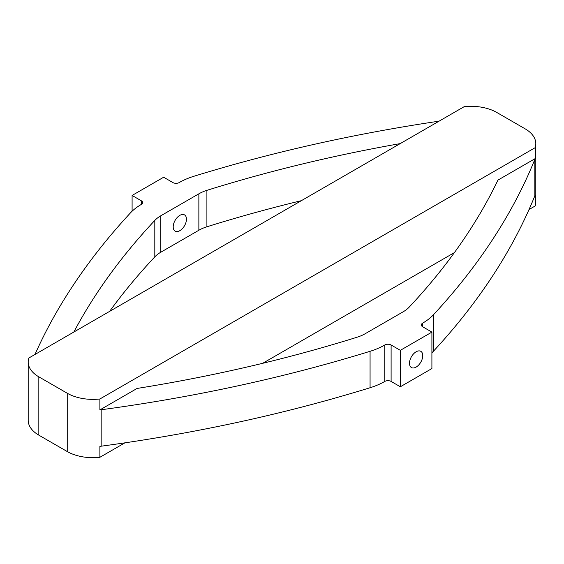 <?xml version="1.0" encoding="UTF-8"?>
<svg xmlns="http://www.w3.org/2000/svg" width="564" height="564" viewBox="0 0 564 564"><rect width="100%" height="100%" fill="white"/><g stroke="black" fill="none" stroke-linecap="round" stroke-linejoin="round"><path stroke-width="0.85" d="M179.831 215.363A9.369 5.414 -60 0 1 184.52 214.898A9.369 5.414 -60 0 1 185.958 222.406A9.369 5.414 -60 0 1 179.831 230.669A9.369 5.414 -60 0 1 175.15 231.134A9.369 5.414 -60 0 1 173.712 223.619A9.369 5.414 -60 0 1 179.831 215.363M416.126 367.086A9.369 5.414 120 0 0 422.246 358.831A9.369 5.414 120 0 0 420.814 351.323A9.369 5.414 120 0 0 416.126 351.781A9.369 5.414 120 0 0 410 360.043A9.369 5.414 120 0 0 411.438 367.552A9.369 5.414 120 0 0 416.126 367.086M535.123 147.705A36.307 20.96 0 0 0 535.8 143.679A36.307 20.96 0 0 0 525.169 128.853L496.764 112.455A36.307 20.96 0 0 0 464.116 106.709L28.877 357.992A36.307 20.96 0 0 0 28.2 362.017A36.307 20.96 0 0 0 38.831 376.837L67.236 393.235A36.307 20.96 0 0 0 99.884 398.988L535.123 147.705L535.123 158.632L497.949 180.099A1053.785 608.401 0 0 1 409.189 307.133A34.813 20.1 0 0 1 403.197 311.779L365.134 333.754A34.813 20.1 180 0 1 357.097 337.216A1053.785 608.401 180 0 1 137.059 388.455L99.884 409.922A36.307 20.96 0 0 0 101.167 409.76A1102.359 636.439 0 0 0 370.069 351.301A62.484 36.075 0 0 0 384.796 344.992A4.463 2.573 180 0 1 391.106 344.992L400.348 350.329L431.904 332.104L431.904 368.546L400.348 386.77L391.106 381.433A4.463 2.573 180 0 0 384.796 381.433A62.484 36.075 0 0 1 370.069 387.743A1102.359 636.439 0 0 1 101.167 446.202A36.307 20.96 0 0 1 99.884 446.364L99.884 457.291L124.919 442.839M535.123 158.632A36.307 20.96 180 0 1 534.848 159.379A1102.359 636.439 180 0 1 433.589 314.627A62.484 36.075 180 0 1 422.669 323.13A4.463 2.573 0 0 0 421.357 324.949A4.463 2.573 0 0 0 422.669 326.775L431.904 332.104M439.081 121.161A1102.359 636.439 0 0 0 193.931 176.257A62.484 36.075 0 0 0 179.204 182.567A4.463 2.573 180 0 1 172.894 182.567L163.652 177.23L132.096 195.454L132.096 211.225M34.975 354.474A1102.359 636.439 180 0 1 130.411 212.938A62.484 36.075 180 0 1 141.331 204.429A4.463 2.573 0 0 0 142.643 202.61A4.463 2.573 0 0 0 141.331 200.784L132.096 195.454M400.207 143.608A1053.785 608.401 180 0 0 206.903 190.343A34.813 20.1 180 0 0 198.866 193.812L160.803 215.779A34.813 20.1 0 0 0 154.811 220.425A1053.785 608.401 0 0 0 73.849 332.027M529.025 209.526L535.123 206.008L535.123 195.073A36.307 20.96 180 0 1 534.848 195.821A1102.359 636.439 180 0 1 433.589 351.062A62.484 36.075 180 0 1 431.904 352.775M198.866 193.812L198.866 230.246A34.813 20.1 180 0 1 206.903 226.784A1053.785 608.401 180 0 1 301.352 200.678M198.866 230.246L160.803 252.221A34.813 20.1 0 0 0 154.811 256.867A1053.785 608.401 0 0 0 109.592 311.391M28.2 362.017L28.2 420.321A36.307 20.96 0 0 0 38.831 435.147L67.236 451.545A36.307 20.96 0 0 0 99.884 457.291M99.884 398.988L99.884 409.922M400.348 350.329L400.348 386.77M535.123 206.008A36.307 20.96 0 0 0 535.8 201.982L535.8 143.679M262.648 363.322L454.408 252.609M154.811 220.425L154.811 256.867M206.903 190.343L206.903 226.784M38.831 376.837L38.831 435.147M67.236 393.235L67.236 451.545M101.167 409.76L101.167 446.202M370.069 351.301L370.069 387.743M384.796 344.992L384.796 381.433M391.106 344.992L391.106 381.433M141.331 200.784L141.331 204.429M160.803 215.779L160.803 252.221M534.848 159.379L534.848 195.821M433.589 314.627L433.589 351.062M422.669 323.13L422.669 326.775"/></g></svg>
